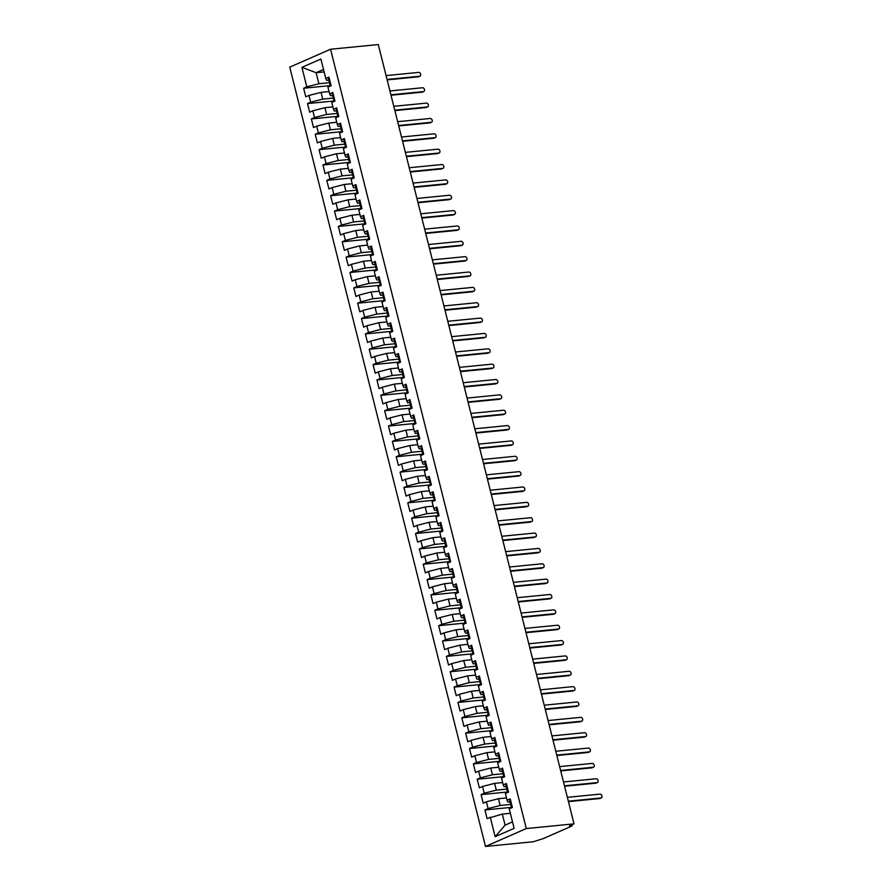 <?xml version="1.0" encoding="UTF-8"?>
<svg xmlns="http://www.w3.org/2000/svg" width="891" height="891" viewBox="0 0 891 891"><rect width="100%" height="100%" fill="white"/><g stroke="black" fill="none" stroke-linecap="round" stroke-linejoin="round"><path stroke-width="1.34" d="M571.877 824.81L571.554 826.191L542.987 838.709L533.219 841.75L485.495 846.45L289.742 67.137L330.55 49.25L526.303 828.552L485.495 846.45M490.25 817.17L495.151 836.671L514.129 828.352L509.229 808.85L512.392 807.469L510.231 798.859L507.068 800.252L505.375 793.491L508.538 792.11L506.378 783.512L503.215 784.893L501.51 778.144L504.674 776.752L502.524 768.153L499.361 769.534L497.657 762.785L500.82 761.393L498.659 752.795L495.496 754.187L493.803 747.426L496.966 746.045L494.806 737.436L491.643 738.828L489.95 732.068L493.102 730.687L490.952 722.089L487.789 723.47L486.085 716.72L489.248 715.328L487.087 706.73L483.924 708.111L482.231 701.362L485.395 699.97L483.234 691.371L480.071 692.764L478.378 686.003L481.541 684.611L479.38 676.013L476.217 677.405L474.513 670.645L477.676 669.264L475.516 660.665L472.353 662.046L470.66 655.286L473.823 653.905L471.662 645.307L468.499 646.688L466.806 639.938L469.969 638.546L467.808 629.948L464.645 631.34L462.941 624.58L466.104 623.188L463.944 614.59L460.781 615.982L459.088 609.221L462.251 607.84L460.09 599.242L456.927 600.623L455.234 593.863L458.397 592.482L456.237 583.883L453.074 585.264L451.369 578.515L454.533 577.123L452.372 568.525L449.209 569.917L447.516 563.157L450.679 561.764L448.518 553.166L445.355 554.558L443.662 547.798L446.825 546.417L444.665 537.819L441.502 539.2L439.798 532.439L442.961 531.058L440.8 522.46L437.637 523.841L435.944 517.092L439.107 515.7L436.946 507.102L433.783 508.494L432.09 501.733L435.254 500.341L433.093 491.743L429.93 493.135L428.226 486.375L431.389 484.994L429.228 476.395L426.065 477.776L424.372 471.016L427.535 469.635L425.375 461.037L422.211 462.418L420.519 455.669L423.682 454.276L421.521 445.678L418.358 447.07L416.654 440.31L419.817 438.918L417.656 430.32L414.504 431.712L412.8 424.951L415.963 423.57L413.803 414.972L410.64 416.353L408.947 409.593L412.11 408.212L409.949 399.614L406.786 400.995L405.082 394.245L408.245 392.853L406.096 384.255L402.932 385.647L401.228 378.887L404.391 377.494L402.231 368.896L399.068 370.288L397.375 363.528L400.538 362.147L398.377 353.549L395.214 354.93L393.521 348.169L396.673 346.788L394.524 338.19L391.361 339.571L389.657 332.822L392.82 331.43L390.659 322.832L387.496 324.213L385.803 317.463L388.966 316.071L386.805 307.473L383.642 308.865L381.949 302.105L385.112 300.724L382.952 292.114L379.789 293.507L378.085 286.746L381.248 285.365L379.087 276.767L375.924 278.148L374.231 271.399L377.394 270.006L375.234 261.408L372.07 262.789L370.378 256.04L373.541 254.648L371.38 246.05L368.217 247.442L366.513 240.681L369.676 239.3L367.515 230.691L364.352 232.083L362.659 225.323L365.822 223.942L363.662 215.344L360.499 216.725L358.806 209.975L361.969 208.583L359.808 199.985L356.645 201.366L354.941 194.617L358.104 193.224L355.943 184.626L352.78 186.019L351.087 179.258L354.25 177.877L352.09 169.268L348.927 170.66L347.234 163.899L350.397 162.518L348.236 153.92L345.073 155.301L343.369 148.552L346.532 147.16L344.371 138.562L341.208 139.943L339.516 133.193L342.679 131.801L340.518 123.203L337.355 124.595L335.662 117.835L338.825 116.454L336.664 107.844L333.501 109.237L331.797 102.476L334.96 101.095L332.8 92.497L329.637 93.878L327.944 87.129L331.107 85.736L328.946 77.138L325.783 78.519L320.883 59.018L301.915 67.337L306.805 86.839L303.642 88.231L305.802 96.829L308.965 95.448L310.669 102.198L307.506 103.59L309.667 112.188L312.83 110.796L314.523 117.556L311.36 118.937L313.521 127.547L316.684 126.154L318.377 132.915L315.214 134.296L317.374 142.894L320.537 141.513L322.241 148.262L319.078 149.655L321.239 158.253L324.402 156.872L326.095 163.621L322.932 165.013L325.092 173.611L328.256 172.219L329.948 178.98L326.785 180.372L328.946 188.97L332.109 187.578L333.813 194.338L330.65 195.719L332.811 204.317L335.974 202.936L337.667 209.697L334.504 211.078L336.664 219.676L339.827 218.295L341.52 225.044L338.357 226.437L340.518 235.035L343.681 233.642L345.385 240.403L342.222 241.795L344.383 250.393L347.546 249.001L349.239 255.762L346.076 257.143L348.236 265.741L351.399 264.36L353.092 271.12L349.929 272.501L352.09 281.099L355.253 279.718L356.957 286.468L353.794 287.86L355.955 296.458L359.118 295.066L360.81 301.826L357.647 303.218L359.808 311.817L362.971 310.424L364.664 317.185L361.501 318.566L363.662 327.164L366.825 325.783L368.529 332.543L365.366 333.925L367.526 342.523L370.678 341.142L372.382 347.891L369.219 349.283L371.38 357.881L374.543 356.489L376.236 363.25L373.073 364.642L375.234 373.24L378.397 371.848L380.089 378.608L376.938 379.989L379.087 388.587L382.25 387.206L383.954 393.967L380.791 395.348L382.952 403.946L386.115 402.565L387.808 409.314L384.645 410.706L386.805 419.305L389.968 417.912L391.661 424.673L388.498 426.065L390.659 434.663L393.822 433.271L395.526 440.031L392.363 441.413L394.524 450.011L397.687 448.63L399.38 455.39L396.217 456.771L398.377 465.369L401.54 463.988L403.233 470.738L400.07 472.13L402.231 480.728L405.394 479.336L407.098 486.096L403.935 487.488L406.096 496.087L409.259 494.694L410.951 501.455L407.788 502.836L409.949 511.445L413.112 510.053L414.805 516.813L411.642 518.194L413.803 526.793L416.966 525.412L418.67 532.161L415.507 533.553L417.667 542.151L420.83 540.77L422.523 547.519L419.36 548.912L421.521 557.51L424.684 556.118L426.377 562.878L423.214 564.259L425.375 572.868L428.538 571.476L430.242 578.237L427.079 579.618L429.239 588.216L432.402 586.835L434.095 593.584L430.932 594.976L433.093 603.575L436.256 602.193L437.949 608.943L434.786 610.335L436.946 618.933L440.109 617.541L441.813 624.301L438.65 625.682L440.811 634.292L443.974 632.9L445.667 639.66L442.504 641.041L444.665 649.639L447.828 648.258L449.521 655.008L446.358 656.4L448.518 664.998L451.681 663.617L453.385 670.366L450.222 671.758L452.383 680.356L455.546 678.964L457.239 685.725L454.076 687.106L456.237 695.715L459.4 694.323L461.093 701.083L457.929 702.464L460.09 711.063L463.253 709.682L464.957 716.431L461.794 717.823L463.955 726.421L467.107 725.04L468.811 731.789L465.648 733.182L467.808 741.78L470.971 740.388L472.664 747.148L469.501 748.54L471.662 757.138L474.825 755.746L476.518 762.507L473.366 763.888L475.516 772.486L478.679 771.105L480.383 777.865L477.22 779.246L479.38 787.844L482.543 786.463L484.236 793.213L481.073 794.605L483.234 803.203L486.397 801.811L488.09 808.571L484.927 809.964L487.087 818.562L502.335 814.073L505.108 825.133L512.503 821.892M511.612 804.35L500.174 805.475L498.47 798.715L506.489 797.935M488.09 808.571L500.174 805.475M486.397 801.811L498.47 798.715M507.759 788.992L496.309 790.117L494.616 783.367L502.635 782.576M484.236 793.213L496.309 790.117M482.543 786.463L494.616 783.367M507.068 800.252L507.926 802.078L510.064 801.867M503.894 773.633L492.456 774.758L490.763 768.009L498.771 767.218M480.383 777.865L492.456 774.758M478.679 771.105L490.763 768.009M503.215 784.893L504.072 786.72L506.199 786.508M500.04 758.286L488.602 759.41L486.898 752.65L494.917 751.859M476.518 762.507L488.602 759.41M474.825 755.746L486.898 752.65M499.361 769.534L500.207 771.361L502.346 771.149M496.187 742.927L484.737 744.052L483.045 737.291L491.064 736.512M472.664 747.148L484.737 744.052M470.971 740.388L483.045 737.291M495.496 754.187L496.354 756.002L498.492 755.802M492.322 727.568L480.884 728.693L479.191 721.944L487.199 721.153M468.811 731.789L480.884 728.693M467.107 725.04L479.191 721.944M491.643 738.828L492.5 740.655L494.628 740.443M488.468 712.21L477.03 713.335L475.326 706.585L483.345 705.795M464.957 716.431L477.03 713.335M463.253 709.682L475.326 706.585M487.789 723.47L488.636 725.296L490.774 725.085M484.615 696.862L473.177 697.987L471.473 691.227L479.492 690.436M461.093 701.083L473.177 697.987M459.4 694.323L471.473 691.227M483.924 708.111L484.782 709.938L486.92 709.726M480.75 681.504L469.312 682.629L467.619 675.868L475.627 675.088M457.239 685.725L469.312 682.629M455.546 678.964L467.619 675.868M480.071 692.764L480.928 694.579L483.056 694.379M476.897 666.145L465.458 667.27L463.765 660.521L471.773 659.73M453.385 670.366L465.458 667.27M451.681 663.617L463.765 660.521M476.217 677.405L477.064 679.232L479.202 679.02M473.043 650.786L461.605 651.911L459.901 645.162L467.92 644.371M449.521 655.008L461.605 651.911M447.828 648.258L459.901 645.162M472.353 662.046L473.21 663.873L475.349 663.661M469.178 635.439L457.74 636.564L456.047 629.803L464.055 629.013M445.667 639.66L457.74 636.564M443.974 632.9L456.047 629.803M468.499 646.688L469.357 648.514L471.495 648.303M465.325 620.08L453.887 621.205L452.194 614.445L460.202 613.665M441.813 624.301L453.887 621.205M440.109 617.541L452.194 614.445M464.645 631.34L465.492 633.156L467.63 632.955M461.471 604.722L450.033 605.847L448.329 599.097L456.348 598.307M437.949 608.943L450.033 605.847M436.256 602.193L448.329 599.097M460.781 615.982L461.638 617.808L463.777 617.597M457.606 589.363L446.168 590.488L444.475 583.739L452.483 582.948M434.095 593.584L446.168 590.488M432.402 586.835L444.475 583.739M456.927 600.623L457.785 602.45L459.923 602.238M453.753 574.016L442.315 575.14L440.622 568.38L448.63 567.589M430.242 578.237L442.315 575.14M428.538 571.476L440.622 568.38M453.074 585.264L453.92 587.091L456.058 586.879M449.899 558.657L438.461 559.782L436.757 553.021L444.776 552.231M426.377 562.878L438.461 559.782M424.684 556.118L436.757 553.021M449.209 569.917L450.066 571.732L452.205 571.532M446.035 543.298L434.596 544.423L432.903 537.663L440.911 536.883M422.523 547.519L434.596 544.423M420.83 540.77L432.903 537.663M445.355 554.558L446.213 556.385L448.351 556.173M442.181 527.94L430.743 529.065L429.05 522.315L437.058 521.525M418.67 532.161L430.743 529.065M416.966 525.412L429.05 522.315M441.502 539.2L442.348 541.026L444.486 540.815M438.327 512.592L426.889 513.717L425.185 506.957L433.204 506.166M414.805 516.813L426.889 513.717M413.112 510.053L425.185 506.957M437.637 523.841L438.495 525.668L440.633 525.456M434.463 497.234L423.025 498.359L421.332 491.598L429.339 490.807M410.951 501.455L423.025 498.359M409.259 494.694L421.332 491.598M433.783 508.494L434.641 510.309L436.779 510.109M430.609 481.875L419.171 483L417.478 476.24L425.486 475.46M407.098 486.096L419.171 483M405.394 479.336L417.478 476.24M429.93 493.135L430.787 494.962L432.915 494.75M426.756 466.516L415.317 467.641L413.613 460.892L421.632 460.101M403.233 470.738L415.317 467.641M401.54 463.988L413.613 460.892M426.065 477.776L426.923 479.603L429.061 479.391M422.902 451.169L411.453 452.294L409.76 445.533L417.779 444.743M399.38 455.39L411.453 452.294M397.687 448.63L409.76 445.533M422.211 462.418L423.069 464.244L425.207 464.033M419.037 435.81L407.599 436.935L405.906 430.175L413.914 429.384M395.526 440.031L407.599 436.935M393.822 433.271L405.906 430.175M418.358 447.07L419.215 448.886L421.343 448.674M415.184 420.452L403.746 421.577L402.041 414.816L410.06 414.037M391.661 424.673L403.746 421.577M389.968 417.912L402.041 414.816M414.504 431.712L415.351 433.538L417.489 433.327M411.33 405.093L399.881 406.218L398.188 399.469L406.207 398.678M387.808 409.314L399.881 406.218M386.115 402.565L398.188 399.469M410.64 416.353L411.497 418.18L413.636 417.968M407.465 389.746L396.027 390.871L394.334 384.11L402.342 383.319M383.954 393.967L396.027 390.871M382.25 387.206L394.334 384.11M406.786 400.995L407.644 402.821L409.771 402.609M403.612 374.387L392.174 375.512L390.47 368.751L398.489 367.961M380.089 378.608L392.174 375.512M378.397 371.848L390.47 368.751M402.932 385.647L403.779 387.462L405.917 387.251M399.758 359.028L388.309 360.153L386.616 353.393L394.635 352.613M376.236 363.25L388.309 360.153M374.543 356.489L386.616 353.393M399.068 370.288L399.925 372.115L402.064 371.903M395.894 343.67L384.455 344.795L382.762 338.045L390.77 337.255M372.382 347.891L384.455 344.795M370.678 341.142L382.762 338.045M395.214 354.93L396.072 356.756L398.199 356.545M392.04 328.322L380.602 329.447L378.898 322.687L386.917 321.896M368.529 332.543L380.602 329.447M366.825 325.783L378.898 322.687M391.361 339.571L392.207 341.398L394.345 341.186M388.186 312.964L376.748 314.089L375.044 307.328L383.063 306.537M364.664 317.185L376.748 314.089M362.971 310.424L375.044 307.328M387.496 324.213L388.353 326.039L390.492 325.828M384.322 297.605L372.884 298.73L371.191 291.97L379.198 291.19M360.81 301.826L372.884 298.73M359.118 295.066L371.191 291.97M383.642 308.865L384.5 310.692L386.627 310.48M380.468 282.247L369.03 283.371L367.337 276.622L375.345 275.831M356.957 286.468L369.03 283.371M355.253 279.718L367.337 276.622M379.789 293.507L380.635 295.333L382.774 295.121M376.615 266.899L365.176 268.024L363.472 261.263L371.491 260.473M353.092 271.12L365.176 268.024M351.399 264.36L363.472 261.263M375.924 278.148L376.782 279.974L378.92 279.763M372.75 251.54L361.312 252.665L359.619 245.905L367.627 245.114M349.239 255.762L361.312 252.665M347.546 249.001L359.619 245.905M372.07 262.789L372.928 264.616L375.066 264.404M368.896 236.182L357.458 237.307L355.765 230.546L363.773 229.767M345.385 240.403L357.458 237.307M343.681 233.642L355.765 230.546M368.217 247.442L369.063 249.268L371.202 249.057M365.043 220.823L353.604 221.948L351.9 215.199L359.919 214.408M341.52 225.044L353.604 221.948M339.827 218.295L351.9 215.199M364.352 232.083L365.21 233.91L367.348 233.698M361.178 205.465L349.74 206.601L348.047 199.84L356.055 199.049M337.667 209.697L349.74 206.601M335.974 202.936L348.047 199.84M360.499 216.725L361.356 218.551L363.495 218.34M357.324 190.117L345.886 191.242L344.193 184.482L352.201 183.691M333.813 194.338L345.886 191.242M332.109 187.578L344.193 184.482M356.645 201.366L357.491 203.193L359.63 202.981M353.471 174.759L342.033 175.883L340.329 169.123L348.348 168.343M329.948 178.98L342.033 175.883M328.256 172.219L340.329 169.123M352.78 186.019L353.638 187.834L355.776 187.633M349.606 159.4L338.168 160.525L336.475 153.775L344.483 152.985M326.095 163.621L338.168 160.525M324.402 156.872L336.475 153.775M348.927 170.66L349.784 172.486L351.923 172.275M345.753 144.041L334.314 145.166L332.621 138.417L340.629 137.626M322.241 148.262L334.314 145.166M320.537 141.513L332.621 138.417M345.073 155.301L345.92 157.128L348.058 156.916M341.899 128.694L330.461 129.819L328.757 123.058L336.776 122.267M318.377 132.915L330.461 129.819M316.684 126.154L328.757 123.058M341.208 139.943L342.066 141.769L344.204 141.558M338.034 113.335L326.596 114.46L324.903 107.7L332.911 106.92M314.523 117.556L326.596 114.46M312.83 110.796L324.903 107.7M337.355 124.595L338.212 126.411L340.351 126.21M334.181 97.977L322.742 99.101L321.05 92.352L329.057 91.561M310.669 102.198L322.742 99.101M308.965 95.448L321.05 92.352M333.501 109.237L334.359 111.063L336.486 110.852M330.327 82.618L318.889 83.743L316.105 72.694L324.124 71.904M306.805 86.839L318.889 83.743M301.915 67.337L316.105 72.694L323.5 69.453M329.637 93.878L330.494 95.705L332.633 95.493M572.122 825.779L569.438 825.879L574.027 823.863L526.303 828.552M574.027 823.863L378.274 44.55L330.55 49.25M510.343 813.283L502.335 814.073M325.783 78.519L326.641 80.346L328.779 80.134M495.151 836.671L505.108 825.133M303.642 88.231L330.149 85.625M307.506 103.59L334.014 100.984M311.36 118.937L337.867 116.331M315.214 134.296L341.721 131.69M319.078 149.655L345.585 147.048M322.932 165.013L349.439 162.407M326.785 180.372L353.293 177.755M330.65 195.719L357.157 193.113M334.504 211.078L361.011 208.472M338.357 226.437L364.865 223.83M342.222 241.795L368.729 239.178M346.076 257.143L372.583 254.536M349.929 272.501L376.436 269.895M353.794 287.86L380.301 285.254M357.647 303.218L384.155 300.601M361.501 318.566L388.008 315.96M365.366 333.925L391.873 331.318M369.219 349.283L395.727 346.677M373.073 364.642L399.58 362.024M376.938 379.989L403.434 377.383M380.791 395.348L407.298 392.742M384.645 410.706L411.152 408.1M388.498 426.065L415.006 423.459M392.363 441.413L418.87 438.806M396.217 456.771L422.724 454.165M400.07 472.13L426.577 469.524M403.935 487.488L430.442 484.882M407.788 502.836L434.296 500.23M411.642 518.194L438.149 515.588M415.507 533.553L442.014 530.947M419.36 548.912L445.868 546.306M423.214 564.259L449.721 561.653M427.079 579.618L453.586 577.012M430.932 594.976L457.439 592.37M434.786 610.335L461.293 607.729M438.65 625.682L465.158 623.076M442.504 641.041L469.011 638.435M446.358 656.4L472.865 653.794M450.222 671.758L476.73 669.152M454.076 687.106L480.583 684.5M457.929 702.464L484.437 699.858M461.794 717.823L488.301 715.217M465.648 733.182L492.155 730.575M469.501 748.54L496.009 745.923M473.366 763.888L499.862 761.282M477.22 779.246L503.727 776.64M481.073 794.605L507.58 791.999M484.927 809.964L511.434 807.346M329.247 78.319L328.456 78.876L329.269 82.106L330.049 81.538M330.271 86.104L329.581 83.331L330.361 82.774M418.926 76.548A2.005 1.437 -113.7 0 1 418.647 76.737A2.005 1.437 -113.7 0 1 418.325 76.815L419.65 76.236A2.005 1.437 66.3 0 0 419.973 76.147A2.005 1.437 66.3 0 0 420.574 73.953A2.005 1.437 66.3 0 0 418.681 72.394L386.081 75.601M418.325 76.815L387.151 79.889M419.65 76.236L387.039 79.444M330.26 82.351L329.269 82.106M333.1 93.678L332.321 94.234L333.123 97.464L333.913 96.896M334.136 101.463L333.434 98.689L334.225 98.133M422.78 91.907A2.005 1.437 -113.7 0 1 422.501 92.085A2.005 1.437 -113.7 0 1 422.178 92.174L423.503 91.595A2.005 1.437 66.3 0 0 423.826 91.506A2.005 1.437 66.3 0 0 424.428 89.312A2.005 1.437 66.3 0 0 422.546 87.752L389.935 90.96M422.178 92.174L391.004 95.237M423.503 91.595L390.904 94.802M334.114 97.709L333.123 97.464M336.954 109.025L336.174 109.593L336.987 112.812L337.767 112.255M338.057 113.491L337.288 114.048L337.99 116.81M426.644 107.265A2.005 1.437 -113.7 0 1 426.366 107.443A2.005 1.437 -113.7 0 1 426.043 107.533L427.368 106.953A2.005 1.437 66.3 0 0 427.691 106.864A2.005 1.437 66.3 0 0 428.281 104.659A2.005 1.437 66.3 0 0 426.399 103.111L393.789 106.319M426.043 107.533L394.869 110.595M427.368 106.953L394.758 110.161M337.967 113.068L336.987 112.812M340.819 124.384L340.028 124.952L340.841 128.17L341.621 127.613M341.91 128.85L341.153 129.395L341.843 132.169M430.498 122.624A2.005 1.437 -113.7 0 1 430.219 122.802A2.005 1.437 -113.7 0 1 429.896 122.88L431.222 122.301A2.005 1.437 66.3 0 0 431.545 122.223A2.005 1.437 66.3 0 0 432.146 120.018A2.005 1.437 66.3 0 0 430.253 118.47L397.653 121.677M429.896 122.88L398.723 125.954M431.222 122.301L398.611 125.508M341.832 128.427L340.841 128.17M344.672 139.742L343.893 140.299L344.694 143.529L345.485 142.961M345.697 147.527L345.006 144.754L345.786 144.197M434.351 137.982A2.005 1.437 -113.7 0 1 434.073 138.161A2.005 1.437 -113.7 0 1 433.75 138.239L435.075 137.66A2.005 1.437 66.3 0 0 435.398 137.582A2.005 1.437 66.3 0 0 436 135.376A2.005 1.437 66.3 0 0 434.117 133.817L401.507 137.025M433.75 138.239L402.576 141.313M435.075 137.66L402.465 140.867M345.686 143.774L344.694 143.529M348.526 155.101L347.746 155.658L348.559 158.888L349.339 158.32M349.562 162.886L348.86 160.113L349.651 159.556M438.216 153.33A2.005 1.437 -113.7 0 1 437.938 153.508A2.005 1.437 -113.7 0 1 437.615 153.597L438.94 153.018A2.005 1.437 66.3 0 0 439.263 152.929A2.005 1.437 66.3 0 0 439.853 150.735A2.005 1.437 66.3 0 0 437.971 149.176L405.36 152.383M437.615 153.597L406.441 156.66M438.94 153.018L406.329 156.226M349.539 159.133L348.559 158.888M352.39 170.448L351.6 171.016L352.413 174.235L353.192 173.678M353.482 174.914L352.725 175.471L353.415 178.233M442.07 168.689A2.005 1.437 -113.7 0 1 441.791 168.867A2.005 1.437 -113.7 0 1 441.468 168.956L442.794 168.377A2.005 1.437 66.3 0 0 443.117 168.288A2.005 1.437 66.3 0 0 443.718 166.094A2.005 1.437 66.3 0 0 441.825 164.534L409.225 167.742M441.468 168.956L410.294 172.019M442.794 168.377L410.183 171.584M353.404 174.491L352.413 174.235M356.244 185.807L355.464 186.375L356.266 189.594L357.057 189.037M357.336 190.273L356.578 190.819L357.269 193.592M445.923 184.047A2.005 1.437 -113.7 0 1 445.645 184.225A2.005 1.437 -113.7 0 1 445.322 184.314L446.647 183.724A2.005 1.437 66.3 0 0 446.97 183.646A2.005 1.437 66.3 0 0 447.572 181.441A2.005 1.437 66.3 0 0 445.689 179.893L413.079 183.101M445.322 184.314L414.148 187.377M446.647 183.724L414.037 186.932M357.258 189.85L356.266 189.594M360.098 201.166L359.318 201.722L360.131 204.952L360.911 204.395M361.133 208.951L360.432 206.177L361.223 205.621M449.788 199.406A2.005 1.437 -113.7 0 1 449.51 199.584A2.005 1.437 -113.7 0 1 449.187 199.662L450.512 199.083A2.005 1.437 66.3 0 0 450.835 199.005A2.005 1.437 66.3 0 0 451.425 196.8A2.005 1.437 66.3 0 0 449.543 195.24L416.932 198.448M449.187 199.662L418.013 202.736M450.512 199.083L417.901 202.29M361.111 205.197L360.131 204.952M363.962 216.524L363.172 217.081L363.985 220.311L364.764 219.743M364.987 224.309L364.296 221.536L365.076 220.979M453.642 214.753A2.005 1.437 -113.7 0 1 453.363 214.943A2.005 1.437 -113.7 0 1 453.04 215.021L454.365 214.441A2.005 1.437 66.3 0 0 454.688 214.352A2.005 1.437 66.3 0 0 455.29 212.158A2.005 1.437 66.3 0 0 453.396 210.599L420.797 213.807M453.04 215.021L421.866 218.083M454.365 214.441L421.755 217.649M364.976 220.556L363.985 220.311M367.816 231.872L367.025 232.44L367.838 235.658L368.629 235.101M368.907 236.338L368.15 236.895L368.841 239.657M457.495 230.112A2.005 1.437 -113.7 0 1 457.217 230.29A2.005 1.437 -113.7 0 1 456.894 230.379L458.219 229.8A2.005 1.437 66.3 0 0 458.542 229.711A2.005 1.437 66.3 0 0 459.143 227.517A2.005 1.437 66.3 0 0 457.261 225.958L424.651 229.165M456.894 230.379L425.72 233.442M458.219 229.8L425.608 233.008M368.829 235.915L367.838 235.658M371.67 247.23L370.89 247.798L371.703 251.017L372.483 250.46M372.761 251.696L372.004 252.242L372.705 255.015M461.36 245.471A2.005 1.437 -113.7 0 1 461.07 245.649A2.005 1.437 -113.7 0 1 460.747 245.738L462.084 245.148A2.005 1.437 66.3 0 0 462.407 245.07A2.005 1.437 66.3 0 0 462.997 242.864A2.005 1.437 66.3 0 0 461.115 241.316L428.504 244.524M460.747 245.738L429.585 248.801M462.084 245.148L429.473 248.355M372.683 251.273L371.703 251.017M375.534 262.589L374.743 263.146L375.556 266.376L376.336 265.819M376.559 270.374L375.868 267.601L376.648 267.044M465.213 260.829A2.005 1.437 -113.7 0 1 464.935 261.007A2.005 1.437 -113.7 0 1 464.612 261.085L465.937 260.506A2.005 1.437 66.3 0 0 466.26 260.428A2.005 1.437 66.3 0 0 466.862 258.223A2.005 1.437 66.3 0 0 464.968 256.664L432.358 259.871M464.612 261.085L433.438 264.159M465.937 260.506L433.327 263.714M376.548 266.632L375.556 266.376M379.388 277.947L378.597 278.504L379.41 281.734L380.201 281.166M380.412 285.733L379.722 282.959L380.502 282.402M469.067 276.177A2.005 1.437 -113.7 0 1 468.789 276.366A2.005 1.437 -113.7 0 1 468.466 276.444L469.791 275.865A2.005 1.437 66.3 0 0 470.114 275.776A2.005 1.437 66.3 0 0 470.715 273.582A2.005 1.437 66.3 0 0 468.833 272.022L436.222 275.23M468.466 276.444L437.292 279.507M469.791 275.865L437.18 279.072M380.401 281.979L379.41 281.734M383.241 293.306L382.462 293.863L383.264 297.082L384.054 296.525M384.333 297.761L383.575 298.318L384.277 301.08M472.932 291.535A2.005 1.437 -113.7 0 1 472.642 291.713A2.005 1.437 -113.7 0 1 472.319 291.803L473.656 291.223A2.005 1.437 66.3 0 0 473.979 291.134A2.005 1.437 66.3 0 0 474.569 288.94A2.005 1.437 66.3 0 0 472.687 287.381L440.076 290.589M472.319 291.803L441.156 294.865M473.656 291.223L441.045 294.431M384.255 297.338L383.264 297.082M387.106 308.654L386.315 309.222L387.128 312.44L387.908 311.883M388.198 313.12L387.44 313.665L388.131 316.439M476.785 306.894A2.005 1.437 -113.7 0 1 476.507 307.072A2.005 1.437 -113.7 0 1 476.184 307.161L477.509 306.571A2.005 1.437 66.3 0 0 477.832 306.493A2.005 1.437 66.3 0 0 478.434 304.288A2.005 1.437 66.3 0 0 476.54 302.74L443.93 305.947M476.184 307.161L445.01 310.224M477.509 306.571L444.899 309.778M388.12 312.696L387.128 312.44M390.96 324.012L390.169 324.569L390.982 327.799L391.773 327.242M391.984 331.797L391.294 329.024L392.073 328.467M480.639 322.252A2.005 1.437 -113.7 0 1 480.36 322.431A2.005 1.437 -113.7 0 1 480.037 322.509L481.363 321.929A2.005 1.437 66.3 0 0 481.686 321.851A2.005 1.437 66.3 0 0 482.287 319.646A2.005 1.437 66.3 0 0 480.405 318.087L447.794 321.295M480.037 322.509L448.864 325.583M481.363 321.929L448.752 325.137M391.973 328.055L390.982 327.799M394.813 339.371L394.034 339.928L394.836 343.158L395.626 342.59M395.849 347.156L395.147 344.383L395.938 343.826M484.504 337.6A2.005 1.437 -113.7 0 1 484.214 337.789A2.005 1.437 -113.7 0 1 483.891 337.867L485.216 337.288A2.005 1.437 66.3 0 0 485.539 337.199A2.005 1.437 66.3 0 0 486.141 335.005A2.005 1.437 66.3 0 0 484.259 333.446L451.648 336.653M483.891 337.867L452.728 340.93M485.216 337.288L452.617 340.496M395.827 343.403L394.836 343.158M398.678 354.729L397.887 355.286L398.7 358.505L399.48 357.948M399.769 359.184L399.001 359.741L399.703 362.503M488.357 352.959A2.005 1.437 -113.7 0 1 488.079 353.137A2.005 1.437 -113.7 0 1 487.756 353.226L489.081 352.647A2.005 1.437 66.3 0 0 489.404 352.558A2.005 1.437 66.3 0 0 490.005 350.363A2.005 1.437 66.3 0 0 488.112 348.804L455.501 352.012M487.756 353.226L456.582 356.289M489.081 352.647L456.47 355.854M399.691 358.761L398.7 358.505M402.532 370.077L401.741 370.645L402.554 373.864L403.345 373.307M403.623 374.543L402.866 375.1L403.556 377.862M492.211 368.317A2.005 1.437 -113.7 0 1 491.932 368.495A2.005 1.437 -113.7 0 1 491.609 368.584L492.935 367.994A2.005 1.437 66.3 0 0 493.258 367.916A2.005 1.437 66.3 0 0 493.859 365.711A2.005 1.437 66.3 0 0 491.977 364.163L459.366 367.37M491.609 368.584L460.435 371.647M492.935 367.994L460.324 371.202M403.545 374.12L402.554 373.864M406.385 385.435L405.605 385.992L406.407 389.222L407.198 388.665M407.421 393.221L406.719 390.447L407.51 389.89M496.075 383.676A2.005 1.437 -113.7 0 1 495.786 383.854A2.005 1.437 -113.7 0 1 495.463 383.932L496.788 383.353A2.005 1.437 66.3 0 0 497.111 383.275A2.005 1.437 66.3 0 0 497.713 381.07A2.005 1.437 66.3 0 0 495.83 379.51L463.22 382.718M495.463 383.932L464.3 387.006M496.788 383.353L464.189 386.56M407.399 389.478L406.407 389.222M410.239 400.794L409.459 401.351L410.272 404.581L411.052 404.013M411.341 405.26L410.573 405.806L411.274 408.579M499.929 399.023A2.005 1.437 -113.7 0 1 499.651 399.213A2.005 1.437 -113.7 0 1 499.328 399.291L500.653 398.711A2.005 1.437 66.3 0 0 500.976 398.622A2.005 1.437 66.3 0 0 501.577 396.428A2.005 1.437 66.3 0 0 499.684 394.869L467.073 398.077M499.328 399.291L468.154 402.353M500.653 398.711L468.042 401.919M411.263 404.826L410.272 404.581M414.103 416.153L413.313 416.71L414.126 419.928L414.916 419.371M415.195 420.608L414.438 421.165L415.128 423.927M503.783 414.382A2.005 1.437 -113.7 0 1 503.504 414.56A2.005 1.437 -113.7 0 1 503.181 414.649L504.506 414.07A2.005 1.437 66.3 0 0 504.829 413.981A2.005 1.437 66.3 0 0 505.431 411.787A2.005 1.437 66.3 0 0 503.549 410.228L470.938 413.435M503.181 414.649L472.007 417.712M504.506 414.07L471.896 417.278M415.117 420.184L414.126 419.928M417.957 431.5L417.177 432.068L417.979 435.287L418.77 434.73M418.993 439.285L418.291 436.523L419.082 435.955M507.636 429.74A2.005 1.437 -113.7 0 1 507.358 429.919A2.005 1.437 -113.7 0 1 507.035 430.008L508.36 429.417A2.005 1.437 66.3 0 0 508.683 429.339A2.005 1.437 66.3 0 0 509.284 427.134A2.005 1.437 66.3 0 0 507.402 425.586L474.792 428.794M507.035 430.008L475.861 433.071M508.36 429.417L475.761 432.625M418.97 435.543L417.979 435.287M421.811 446.859L421.031 447.416L421.844 450.646L422.624 450.089M422.846 454.644L422.145 451.871L422.935 451.314M511.501 445.099A2.005 1.437 -113.7 0 1 511.222 445.277A2.005 1.437 -113.7 0 1 510.899 445.355L512.225 444.776A2.005 1.437 66.3 0 0 512.548 444.698A2.005 1.437 66.3 0 0 513.149 442.493A2.005 1.437 66.3 0 0 511.256 440.934L478.645 444.141M510.899 445.355L479.726 448.429M512.225 444.776L479.614 447.984M422.824 450.902L421.844 450.646M425.675 462.217L424.884 462.774L425.698 466.004L426.477 465.436M426.767 466.684L426.009 467.229L426.7 470.002M515.354 460.447A2.005 1.437 -113.7 0 1 515.076 460.636A2.005 1.437 -113.7 0 1 514.753 460.714L516.078 460.135A2.005 1.437 66.3 0 0 516.401 460.046A2.005 1.437 66.3 0 0 517.003 457.851A2.005 1.437 66.3 0 0 515.109 456.292L482.51 459.5M514.753 460.714L483.579 463.777M516.078 460.135L483.468 463.342M426.689 466.249L425.698 466.004M429.529 477.576L428.749 478.133L429.551 481.363L430.342 480.795M430.62 482.031L429.863 482.588L430.553 485.35M519.208 475.805A2.005 1.437 -113.7 0 1 518.93 475.983A2.005 1.437 -113.7 0 1 518.607 476.072L519.932 475.493A2.005 1.437 66.3 0 0 520.255 475.404A2.005 1.437 66.3 0 0 520.856 473.21A2.005 1.437 66.3 0 0 518.974 471.651L486.363 474.858M518.607 476.072L487.433 479.135M519.932 475.493L487.332 478.701M430.542 481.608L429.551 481.363M433.382 492.923L432.603 493.491L433.416 496.71L434.195 496.153M434.418 500.709L433.717 497.946L434.507 497.378M523.073 491.164A2.005 1.437 -113.7 0 1 522.794 491.342A2.005 1.437 -113.7 0 1 522.471 491.431L523.797 490.841A2.005 1.437 66.3 0 0 524.12 490.763A2.005 1.437 66.3 0 0 524.71 488.558A2.005 1.437 66.3 0 0 522.828 487.009L490.217 490.217M522.471 491.431L491.297 494.494M523.797 490.841L491.186 494.048M434.396 496.966L433.416 496.71M437.247 508.282L436.456 508.839L437.269 512.069L438.049 511.512M438.272 516.067L437.581 513.294L438.361 512.737M526.926 506.522A2.005 1.437 -113.7 0 1 526.648 506.701A2.005 1.437 -113.7 0 1 526.325 506.779L527.65 506.199A2.005 1.437 66.3 0 0 527.973 506.121A2.005 1.437 66.3 0 0 528.575 503.916A2.005 1.437 66.3 0 0 526.681 502.368L494.082 505.565M526.325 506.779L495.151 509.852M527.65 506.199L495.04 509.407M438.261 512.325L437.269 512.069M441.101 523.641L440.321 524.198L441.123 527.427L441.914 526.859M442.192 528.107L441.435 528.653L442.125 531.426M530.78 521.87A2.005 1.437 -113.7 0 1 530.501 522.059A2.005 1.437 -113.7 0 1 530.178 522.137L531.504 521.558A2.005 1.437 66.3 0 0 531.827 521.469A2.005 1.437 66.3 0 0 532.428 519.275A2.005 1.437 66.3 0 0 530.546 517.716L497.935 520.923M530.178 522.137L499.005 525.2M531.504 521.558L498.893 524.766M442.114 527.672L441.123 527.427M444.954 538.999L444.175 539.556L444.988 542.786L445.767 542.218M446.046 543.454L445.288 544.011L445.99 546.784M534.645 537.228A2.005 1.437 -113.7 0 1 534.366 537.407A2.005 1.437 -113.7 0 1 534.043 537.496L535.368 536.917A2.005 1.437 66.3 0 0 535.691 536.827A2.005 1.437 66.3 0 0 536.282 534.633A2.005 1.437 66.3 0 0 534.4 533.074L501.789 536.282M534.043 537.496L502.869 540.559M535.368 536.917L502.758 540.124M445.968 543.031L444.988 542.786M448.819 554.347L448.028 554.915L448.841 558.134L449.621 557.577M449.844 562.132L449.153 559.37L449.933 558.802M538.498 552.587A2.005 1.437 -113.7 0 1 538.22 552.765A2.005 1.437 -113.7 0 1 537.897 552.854L539.222 552.264A2.005 1.437 66.3 0 0 539.545 552.186A2.005 1.437 66.3 0 0 540.146 549.981A2.005 1.437 66.3 0 0 538.253 548.433L505.654 551.64M537.897 552.854L506.723 555.917M539.222 552.264L506.611 555.472M449.832 558.39L448.841 558.134M452.673 569.705L451.893 570.273L452.695 573.492L453.486 572.935M453.697 577.491L453.007 574.717L453.786 574.16M542.352 567.946A2.005 1.437 -113.7 0 1 542.073 568.124A2.005 1.437 -113.7 0 1 541.75 568.202L543.076 567.623A2.005 1.437 66.3 0 0 543.399 567.545A2.005 1.437 66.3 0 0 544 565.34A2.005 1.437 66.3 0 0 542.118 563.791L509.507 566.999M541.75 568.202L510.576 571.276M543.076 567.623L510.465 570.83M453.686 573.748L452.695 573.492M456.526 585.064L455.746 585.621L456.56 588.851L457.339 588.283M457.618 589.53L456.86 590.076L457.562 592.849M546.216 583.293A2.005 1.437 -113.7 0 1 545.938 583.482A2.005 1.437 -113.7 0 1 545.615 583.56L546.94 582.981A2.005 1.437 66.3 0 0 547.263 582.892A2.005 1.437 66.3 0 0 547.854 580.698A2.005 1.437 66.3 0 0 545.971 579.139L513.361 582.346M545.615 583.56L514.441 586.623M546.94 582.981L514.33 586.189M457.54 589.096L456.56 588.851M460.391 600.423L459.6 600.98L460.413 604.209L461.193 603.641M461.482 604.878L460.725 605.435L461.415 608.208M550.07 598.652A2.005 1.437 -113.7 0 1 549.792 598.83A2.005 1.437 -113.7 0 1 549.469 598.919L550.794 598.34A2.005 1.437 66.3 0 0 551.117 598.251A2.005 1.437 66.3 0 0 551.718 596.057A2.005 1.437 66.3 0 0 549.825 594.497L517.214 597.705M549.469 598.919L518.295 601.982M550.794 598.34L518.183 601.548M461.404 604.454L460.413 604.209M464.244 615.77L463.454 616.338L464.267 619.557L465.057 619M465.269 623.555L464.579 620.793L465.358 620.225M553.924 614.01A2.005 1.437 -113.7 0 1 553.645 614.189A2.005 1.437 -113.7 0 1 553.322 614.278L554.648 613.687A2.005 1.437 66.3 0 0 554.97 613.609A2.005 1.437 66.3 0 0 555.572 611.404A2.005 1.437 66.3 0 0 553.69 609.856L521.079 613.064M553.322 614.278L522.148 617.34M554.648 613.687L522.037 616.895M465.258 619.813L464.267 619.557M468.098 631.129L467.318 631.697L468.131 634.915L468.911 634.359M469.134 638.914L468.432 636.141L469.223 635.584M557.788 629.369A2.005 1.437 -113.7 0 1 557.499 629.547A2.005 1.437 -113.7 0 1 557.176 629.625L558.512 629.046A2.005 1.437 66.3 0 0 558.835 628.968A2.005 1.437 66.3 0 0 559.425 626.763A2.005 1.437 66.3 0 0 557.543 625.215L524.933 628.422M557.176 629.625L526.013 632.699M558.512 629.046L525.902 632.254M469.111 635.172L468.131 634.915M471.963 646.487L471.172 647.044L471.985 650.274L472.765 649.706M473.054 650.953L472.297 651.499L472.987 654.272M561.642 644.716A2.005 1.437 -113.7 0 1 561.363 644.906A2.005 1.437 -113.7 0 1 561.04 644.984L562.366 644.405A2.005 1.437 66.3 0 0 562.689 644.316A2.005 1.437 66.3 0 0 563.29 642.121A2.005 1.437 66.3 0 0 561.397 640.562L528.786 643.77M561.04 644.984L529.867 648.058M562.366 644.405L529.755 647.612M472.976 650.519L471.985 650.274M475.816 661.846L475.026 662.403L475.839 665.633L476.629 665.065M476.908 666.312L476.15 666.858L476.841 669.631M565.495 660.075A2.005 1.437 -113.7 0 1 565.217 660.253A2.005 1.437 -113.7 0 1 564.894 660.342L566.219 659.763A2.005 1.437 66.3 0 0 566.542 659.674A2.005 1.437 66.3 0 0 567.144 657.48A2.005 1.437 66.3 0 0 565.262 655.921L532.651 659.128M564.894 660.342L533.72 663.405M566.219 659.763L533.609 662.971M476.83 665.878L475.839 665.633M479.67 677.193L478.89 677.761L479.692 680.98L480.483 680.423M480.706 684.979L480.004 682.216L480.795 681.648M569.36 675.434A2.005 1.437 -113.7 0 1 569.071 675.612A2.005 1.437 -113.7 0 1 568.748 675.701L570.084 675.122A2.005 1.437 66.3 0 0 570.407 675.033A2.005 1.437 66.3 0 0 570.997 672.828A2.005 1.437 66.3 0 0 569.115 671.279L536.505 674.487M568.748 675.701L537.585 678.764M570.084 675.122L537.473 678.329M480.683 681.236L479.692 680.98M483.535 692.552L482.744 693.12L483.557 696.339L484.336 695.782M484.559 700.337L483.869 697.564L484.648 697.007M573.214 690.792A2.005 1.437 -113.7 0 1 572.935 690.971A2.005 1.437 -113.7 0 1 572.612 691.048L573.938 690.469A2.005 1.437 66.3 0 0 574.261 690.391A2.005 1.437 66.3 0 0 574.862 688.186A2.005 1.437 66.3 0 0 572.969 686.638L540.358 689.846M572.612 691.048L541.438 694.122M573.938 690.469L541.327 693.677M484.548 696.595L483.557 696.339M487.388 707.911L486.597 708.468L487.41 711.697L488.201 711.129M488.48 712.377L487.722 712.923L488.413 715.696M577.067 706.14A2.005 1.437 -113.7 0 1 576.789 706.329A2.005 1.437 -113.7 0 1 576.466 706.407L577.791 705.828A2.005 1.437 66.3 0 0 578.114 705.75A2.005 1.437 66.3 0 0 578.716 703.545A2.005 1.437 66.3 0 0 576.833 701.985L544.223 705.193M576.466 706.407L545.292 709.481M577.791 705.828L545.181 709.036M488.402 711.942L487.41 711.697M491.242 723.269L490.462 723.826L491.264 727.056L492.055 726.488M492.278 731.054L491.576 728.281L492.367 727.724M580.932 721.498A2.005 1.437 -113.7 0 1 580.642 721.677A2.005 1.437 -113.7 0 1 580.319 721.766L581.645 721.187A2.005 1.437 66.3 0 0 581.968 721.097A2.005 1.437 66.3 0 0 582.569 718.903A2.005 1.437 66.3 0 0 580.687 717.344L548.076 720.552M580.319 721.766L549.157 724.828M581.645 721.187L549.045 724.394M492.255 727.301L491.264 727.056M495.106 738.617L494.316 739.185L495.129 742.403L495.908 741.847M496.131 746.402L495.429 743.64L496.22 743.072M584.786 736.857A2.005 1.437 -113.7 0 1 584.507 737.035A2.005 1.437 -113.7 0 1 584.184 737.124L585.51 736.545A2.005 1.437 66.3 0 0 585.832 736.456A2.005 1.437 66.3 0 0 586.434 734.251A2.005 1.437 66.3 0 0 584.541 732.703L551.93 735.91M584.184 737.124L553.01 740.187M585.51 736.545L552.899 739.753M496.12 742.66L495.129 742.403M498.96 753.975L498.169 754.543L498.982 757.762L499.773 757.205M499.985 761.76L499.294 758.987L500.074 758.43M588.639 752.216A2.005 1.437 -113.7 0 1 588.361 752.394A2.005 1.437 -113.7 0 1 588.038 752.483L589.363 751.893A2.005 1.437 66.3 0 0 589.686 751.815A2.005 1.437 66.3 0 0 590.288 749.609A2.005 1.437 66.3 0 0 588.405 748.061L555.795 751.269M588.038 752.483L556.864 755.546M589.363 751.893L556.752 755.1M499.974 758.018L498.982 757.762M502.814 769.334L502.034 769.891L502.836 773.121L503.627 772.564M503.905 773.8L503.148 774.346L503.849 777.119M592.504 767.574A2.005 1.437 -113.7 0 1 592.214 767.752A2.005 1.437 -113.7 0 1 591.891 767.83L593.217 767.251A2.005 1.437 66.3 0 0 593.54 767.173A2.005 1.437 66.3 0 0 594.141 764.968A2.005 1.437 66.3 0 0 592.259 763.409L559.648 766.616M591.891 767.83L560.729 770.904M593.217 767.251L560.617 770.459M503.827 773.366L502.836 773.121M506.667 784.693L505.888 785.249L506.701 788.479L507.48 787.911M507.703 792.478L507.001 789.704L507.792 789.148M596.357 782.922A2.005 1.437 -113.7 0 1 596.079 783.111A2.005 1.437 -113.7 0 1 595.756 783.189L597.081 782.61A2.005 1.437 66.3 0 0 597.404 782.521A2.005 1.437 66.3 0 0 598.006 780.327A2.005 1.437 66.3 0 0 596.112 778.767L563.502 781.975M595.756 783.189L564.582 786.252M597.081 782.61L564.471 785.817M507.692 788.724L506.701 788.479M510.532 800.04L509.741 800.608L510.554 803.827L511.345 803.27M511.557 807.825L510.866 805.063L511.646 804.495M600.211 798.28A2.005 1.437 -113.7 0 1 599.933 798.459A2.005 1.437 -113.7 0 1 599.61 798.548L600.935 797.968A2.005 1.437 66.3 0 0 601.258 797.879A2.005 1.437 66.3 0 0 601.859 795.685A2.005 1.437 66.3 0 0 599.977 794.126L567.367 797.334M599.61 798.548L568.436 801.61M600.935 797.968L568.324 801.176M511.545 804.083L510.554 803.827M571.32 825.69L571.176 825.111M419.973 76.147L418.647 76.737M423.826 91.506L422.501 92.085M427.691 106.864L426.366 107.443M431.545 122.223L430.219 122.802M435.398 137.582L434.073 138.161M439.263 152.929L437.938 153.508M443.117 168.288L441.791 168.867M446.97 183.646L445.645 184.225M450.835 199.005L449.51 199.584M454.688 214.352L453.363 214.943M458.542 229.711L457.217 230.29M462.407 245.07L461.07 245.649M466.26 260.428L464.935 261.007M470.114 275.776L468.789 276.366M473.979 291.134L472.642 291.713M477.832 306.493L476.507 307.072M481.686 321.851L480.36 322.431M485.539 337.199L484.214 337.789M489.404 352.558L488.079 353.137M493.258 367.916L491.932 368.495M497.111 383.275L495.786 383.854M500.976 398.622L499.651 399.213M504.829 413.981L503.504 414.56M508.683 429.339L507.358 429.919M512.548 444.698L511.222 445.277M516.401 460.046L515.076 460.636M520.255 475.404L518.93 475.983M524.12 490.763L522.794 491.342M527.973 506.121L526.648 506.701M531.827 521.469L530.501 522.059M535.691 536.827L534.366 537.407M539.545 552.186L538.22 552.765M543.399 567.545L542.073 568.124M547.263 582.892L545.938 583.482M551.117 598.251L549.792 598.83M554.97 613.609L553.645 614.189M558.835 628.968L557.499 629.547M562.689 644.316L561.363 644.906M566.542 659.674L565.217 660.253M570.407 675.033L569.071 675.612M574.261 690.391L572.935 690.971M578.114 705.75L576.789 706.329M581.968 721.097L580.642 721.677M585.832 736.456L584.507 737.035M589.686 751.815L588.361 752.394M593.54 767.173L592.214 767.752M597.404 782.521L596.079 783.111M601.258 797.879L599.933 798.459"/></g></svg>
